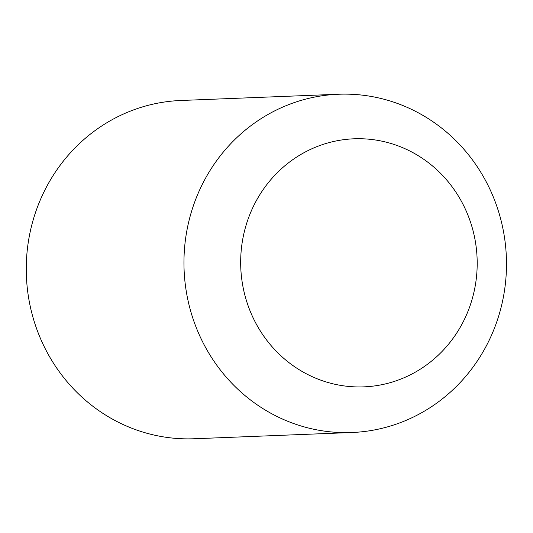 <?xml version="1.0" encoding="UTF-8"?>
<svg xmlns="http://www.w3.org/2000/svg" width="533" height="533" viewBox="0 0 533 533"><rect width="100%" height="100%" fill="white"/><g stroke="black" fill="none" stroke-linecap="round" stroke-linejoin="round"><path stroke-width="0.8" d="M191.067 312.471A169.267 161.252 -92.3 0 1 338.522 94.241A169.267 161.252 -92.3 0 1 506.35 256.999A169.267 161.252 -92.3 0 1 351.92 432.51A169.267 161.252 -92.3 0 1 191.067 312.471M351.92 432.51L194.225 438.759A169.267 161.252 -92.3 0 1 33.372 318.714A169.267 161.252 -92.3 0 1 180.827 100.49L338.522 94.241M245.886 298.833A124.129 118.253 -92.3 0 1 385.379 141.965A124.129 118.253 -92.3 0 1 445.541 347.703A124.129 118.253 -92.3 0 1 245.886 298.833"/></g></svg>
